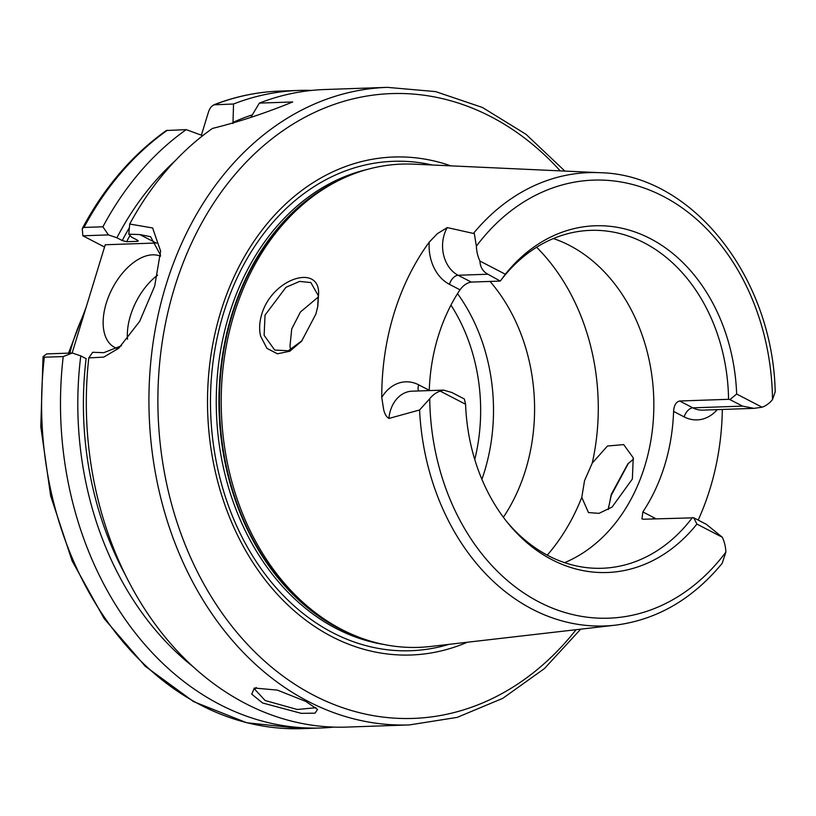 <?xml version="1.0" encoding="UTF-8"?>
<svg xmlns="http://www.w3.org/2000/svg" width="816" height="816" viewBox="0 0 816 816"><rect width="100%" height="100%" fill="white"/><g stroke="black" fill="none" stroke-linecap="round" stroke-linejoin="round"><path stroke-width="1.22" d="M317.659 307.102L318.281 295.616L310.835 282.55L299.594 281.418L285.947 287.314L265.037 315.109L264.129 335.335L274.696 350.044L288.364 350.758L302.083 340.639M315.874 314.099L301.604 341.21L289.772 351.237L277.45 353.797L266.924 348.34L260.61 336.172C259.029 329.419 259.396 322.136 261.722 314.313C272.299 278.399 318.811 263.772 318.638 293.066L317.812 306.326L315.874 314.099M608.257 509.551L611.245 494.435L627.83 463.896L633.542 459.071M628.453 463.253L611.245 495.353L608.328 508.613M256.285 687.511L254.847 689.357L265.129 700.516L297.218 709.481L315.904 707.727M305.929 701.485L317.557 709.492L315.017 713.174L301.277 713.347L262.599 702.984L251.756 694.171L254.317 688.031L277.348 690.101L305.929 701.485M388.926 418.445L419.557 409.989L429.726 398.728A31.13 24.337 -92 0 1 440.161 391.088L443.516 390.099L412.06 391.19A31.13 24.337 88 0 0 390.436 410.54A31.13 24.337 88 0 0 388.926 418.445C386.345 416.843 384.581 413.855 383.653 409.489L381.755 397.453A229.643 179.54 -92 0 1 393.924 313.793A229.643 179.54 -92 0 1 429.247 242.117L437.417 233.631L447.28 227.593A31.13 24.337 88 0 0 444.2 234.682A31.13 24.337 88 0 0 458.092 275.257A9.568 5.457 -62.6 0 0 449.422 284.325A40.698 31.824 -92 0 1 429.247 242.117M443.516 390.099L451.758 392.455L464.355 398.983L465.589 404.257L440.161 391.088M487.907 274.227L458.092 275.257L471.271 282.081L500.29 281.081L487.907 274.227C482.868 271.524 480.206 267.138 479.92 261.059A31.13 24.337 -92 0 1 476.371 246.167L474.331 233.641L447.28 227.593M160.497 256.244A51.031 29.131 -62.6 0 0 106.274 303.154A51.031 29.131 -62.6 0 0 114.597 347.371A51.031 29.131 -62.6 0 0 117.351 348.493M157.631 275.125A51.031 29.131 -62.6 0 0 130.458 315.68A51.031 29.131 -62.6 0 0 127.51 339.252M580.676 629.167L544.445 668.549L502.789 698.333L457.205 717.376L409.397 724.924A318.974 249.38 -92 0 1 165.811 285.682A318.974 249.38 -92 0 1 387.386 87.363L324.768 89.525A318.974 249.38 88 0 0 259.355 103.112L292.699 101.959C265.251 113.179 238.507 122.002 212.466 128.428A318.974 249.38 88 0 0 129.713 224.043L152.612 227.96L160.63 251.144L154.683 286.059L139.679 321.341L118.708 348.279L103.703 357.122L88.791 357.908L92.698 352.277L103.754 352.685L121.482 345.749M290.669 349.809L289.976 346.219L291.73 328.94L300.441 311.977L318.383 296.942M592.243 463.131L584.552 480.614L581.777 497.362L588.479 512.581L599.005 513.346L612.082 507.073L632.359 479.023L633.236 457.807L623.689 444.598L607.451 446.026L592.243 463.131A200.95 157.111 88 0 0 536.622 247.238M381.755 397.453A40.698 31.824 -92 0 1 418.69 384.826L429.267 390.313A169.055 132.172 -92 0 1 438.1 336.671A169.055 132.172 -92 0 1 460 289.802L449.422 284.325M471.271 282.081C467.129 282.713 463.366 285.284 460 289.802M717.244 409.632A40.698 31.824 -92 0 1 684.165 416.894L673.588 411.417C673.996 405.379 676.015 401.911 679.657 401.003L728.555 399.32A169.055 132.172 88 0 0 590.519 230.357A169.055 132.172 88 0 0 500.29 281.081M673.588 411.417A169.055 132.172 -92 0 1 664.754 465.059A169.055 132.172 -92 0 1 642.865 511.928L653.443 517.405A40.698 31.824 -92 0 1 655.85 518.803M564.58 562.663A169.055 132.172 88 0 0 644.895 465.742A169.055 132.172 88 0 0 553.391 238.547M503.37 517.273A169.055 132.172 88 0 0 525.626 469.863A169.055 132.172 88 0 0 490.039 281.438M481.899 479.329A169.055 132.172 88 0 0 484.551 471.281A169.055 132.172 88 0 0 457.521 293.638M467.303 642.243A249.145 194.789 -92 0 1 262.487 576.341A249.145 194.789 -92 0 1 220.708 311.916A249.145 194.789 -92 0 1 450.86 165.862M642.865 511.928L641.957 518.945L643.518 519.231L693.784 517.813L706.381 524.341L722.313 537.244A31.13 24.337 -92 0 1 725.873 552.126L722.129 563.407C692.458 599.24 656.921 619.813 615.529 625.148L430.511 646.486A241.781 189.037 -92 0 1 354.695 635.521A241.781 189.037 -92 0 1 234.019 314.415A241.781 189.037 -92 0 1 338.977 180.336A241.781 189.037 -92 0 1 413.855 164.159L599.913 172.696A226.807 177.327 -92 0 0 473.596 233.223M722.323 409.448A231.234 180.795 -92 0 1 710.093 488.539A231.234 180.795 -92 0 1 698.18 520.098M88.791 357.908A318.974 249.38 88 0 0 346.78 727.087L409.397 724.924M479.92 261.059L505.339 274.227A173.471 135.629 -92 0 1 650.209 238.568A173.471 135.629 -92 0 1 736.654 394.036L762.073 407.204L754.055 408.357L742.529 406.123L729.922 399.595L736.654 394.036M599.913 172.696C691.988 174.451 772.803 276.95 775.2 391.853L772.507 399.565A31.13 24.337 -92 0 1 762.073 407.204M729.922 399.595L728.555 399.32M505.339 274.227L500.504 280.755M104.55 247.034L82.855 235.793L82.243 228.623L84.017 227.44L102.908 226.787L108.416 234.906L116.892 237.772L122.237 240.547A296.647 231.928 -92 0 1 129.397 227.695M82.243 228.623C104.132 187.558 132.161 154.846 166.321 130.509L186.211 129.632A318.974 249.38 88 0 0 102.908 226.787M130.019 235.426A293.454 229.429 88 0 0 126.602 241.709L137.537 241.332L137.139 240.026L131.794 237.262L128.806 234.172L129.713 224.043M175.256 160.701A303.807 237.527 88 0 0 116.892 237.772M186.211 129.632L202.715 135.68M126.602 241.709L122.237 240.547M138.23 241.097L137.537 241.332A293.454 229.429 -92 0 1 137.945 240.547M124.991 574.26A296.647 231.928 -92 0 1 86.119 358.652L80.784 355.878L72.308 353.012L63.23 356.561A318.974 249.38 88 0 0 320.963 727.984A318.974 249.38 88 0 0 333.856 727.107M63.23 356.561L44.339 357.214L43.034 356.674L46.736 353.899L72.308 353.012M80.784 355.878A303.807 237.527 88 0 0 192.719 666.397M311.875 90.403A318.974 249.38 88 0 0 298.952 90.423A318.974 249.38 88 0 0 233.539 103.999L213.772 104.846C235.324 96.461 257.417 91.871 280.061 91.076A318.974 249.38 88 0 0 214.649 104.652C211.732 105.631 209.62 108.232 208.335 112.445L201.379 135.181M259.355 103.112L250.798 117.433M232.968 123.532L233.539 103.999M252.348 114.832A303.807 237.527 88 0 0 233.376 122.196M722.313 537.244L696.895 524.076A173.471 135.629 -92 0 1 507.113 522.128A173.471 135.629 -92 0 1 465.589 404.257M505.92 520.628A169.055 132.172 88 0 0 602.177 568.262A169.055 132.172 88 0 0 692.407 517.548M696.895 524.076L693.784 517.813M157.131 242.984A63.791 36.404 -62.6 0 0 156.131 243.005L105.244 244.759L72.145 353.022M160.548 255.194L150.572 236.691L139.862 234.58L128.806 234.172M108.416 234.906L82.855 235.793M474.749 459.52A163.628 127.939 88 0 0 450.962 305.113M560.235 170.881A312.589 244.392 88 0 0 174.44 287.946A312.589 244.392 88 0 0 269.321 665.254A312.589 244.392 88 0 0 576.076 629.697M448.922 644.365A244.871 191.444 -92 0 1 258.519 565.029A244.871 191.444 -92 0 1 223.451 313.538A244.871 191.444 -92 0 1 432.368 165.016M384.03 644.507A240.506 188.037 -92 0 1 228.99 315.109A240.506 188.037 -92 0 1 367.628 169.351M359.346 637.367A240.506 188.037 -92 0 1 231.673 315.017A240.506 188.037 -92 0 1 343.495 178.174M354.695 635.521L352.288 634.522A240.638 188.139 -92 0 1 232.193 314.945A240.638 188.139 -92 0 1 336.651 181.499L338.977 180.336M615.529 625.148A226.807 177.327 -92 0 1 419.557 409.989M84.344 313.13A185.008 144.646 88 0 0 72.695 342.863A185.008 144.646 88 0 0 69.839 353.104M772.507 399.565A219.157 171.35 88 0 0 663.143 196.279A219.157 171.35 88 0 0 476.371 246.167M167.321 130.274A318.974 249.38 88 0 0 84.017 227.44M44.339 357.214A318.974 249.38 88 0 0 302.073 728.637L246.697 722.741L193.565 701.597L145.279 666.295L104.142 618.599L72.094 560.847L50.643 495.822L40.8 426.656L43.034 356.674M429.726 398.728A219.157 171.35 88 0 0 539.09 602.024A219.157 171.35 88 0 0 725.873 552.126M547.25 555.145A200.95 157.111 88 0 0 581.777 497.362M139.862 234.58L156.131 243.005M679.657 401.003L692.835 407.837L742.529 406.123M684.165 416.894A9.568 5.457 -62.6 0 1 692.835 407.837A31.13 24.337 88 0 0 702.719 410.132L754.055 408.357M418.496 390.966A9.568 5.457 117.4 0 1 418.69 384.826M653.065 518.905A9.568 5.457 117.4 0 1 653.443 517.405M320.963 727.984L302.073 728.637M298.952 90.423L280.061 91.076M564.866 171.085L526.004 134.293L482.389 107.457L435.601 91.606L387.386 87.363M68.513 353.144L86.078 307.448"/></g></svg>
